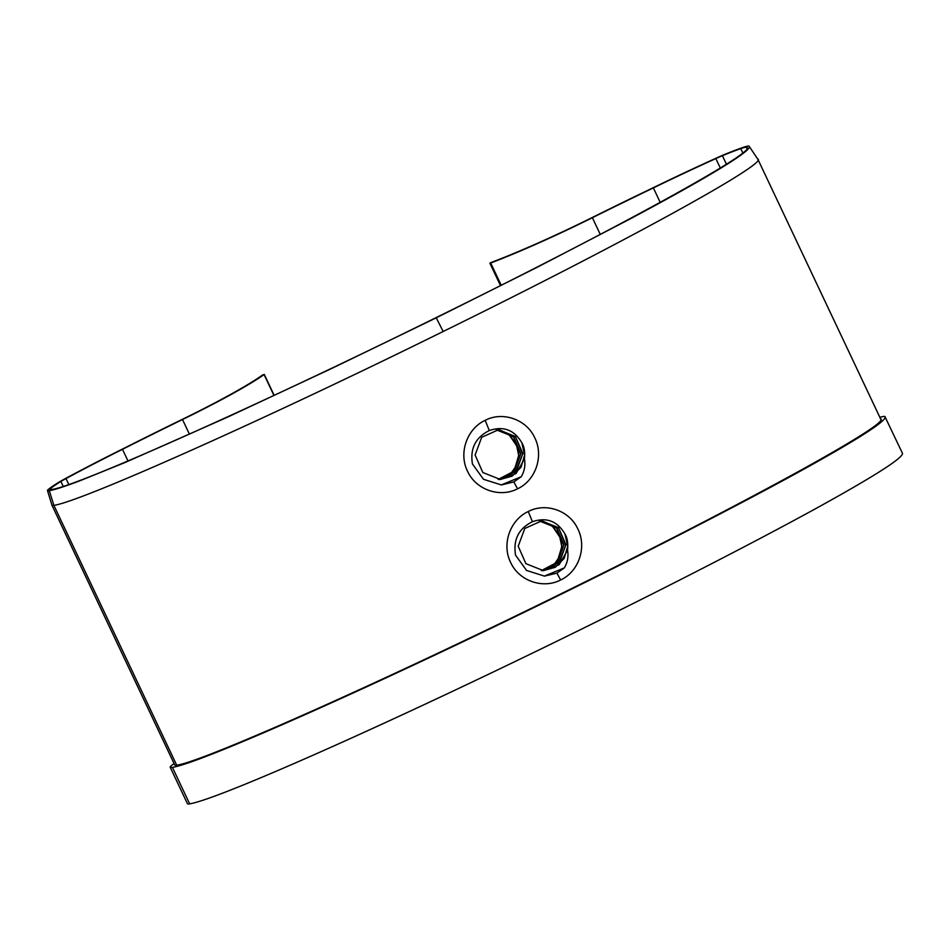 <?xml version="1.0" encoding="UTF-8"?>
<svg xmlns="http://www.w3.org/2000/svg" width="950" height="950" viewBox="0 0 950 950"><rect width="100%" height="100%" fill="white"/><g stroke="black" fill="none" stroke-linecap="round" stroke-linejoin="round"><path stroke-width="1.43" d="M879.866 417.335A39.247 3.337 154.7 0 1 884.901 416.539L902.5 453.387C902.773 458.221 873.24 476.971 813.913 509.616C755.381 541.666 672.291 584.428 584.262 627.784C402.313 717.571 219.094 799.318 189.656 803.842A39.247 3.337 154.7 0 1 187.459 803.736L170.216 767.268A39.247 3.337 154.7 0 1 171.178 765.807A93.824 7.98 154.7 0 1 174.076 763.598M885.258 416.919C885.531 421.753 855.998 440.503 796.67 473.147C738.138 505.198 655.049 547.96 567.031 591.316C385.071 681.102 201.851 762.85 172.413 767.374A39.247 3.337 154.7 0 1 170.216 767.268M880.341 418.724C894.081 421.432 748.03 501.968 565.998 591.339C385.082 680.687 202.801 761.829 176.712 765.201A34.176 2.909 154.7 0 1 174.788 765.106L51.965 505.258A34.176 2.909 154.7 0 1 51.953 505.222L47.5 490.592A31.956 2.719 -25.3 0 0 49.305 490.711C55.064 489.642 65.36 486.281 80.216 480.652L125.21 462.436L227.121 417.335L332.096 368.279L436.252 317.822L536.382 267.686L629.957 219.011C663.706 201.008 690.745 185.998 711.075 173.981C734.908 159.933 752.103 148.343 749.051 146.157A31.956 2.719 -25.3 0 0 742.698 147.523A86.533 7.362 -25.3 0 0 723.615 154.886A39.924 3.396 -25.3 0 0 716.241 158.127A226.706 19.285 -25.3 0 0 653.018 187.815A449.267 38.214 -25.3 0 0 591.707 217.776A119.605 10.177 154.7 0 1 490.651 262.663L489.891 263.209L490.687 263.007A122.443 10.414 -25.3 0 0 592.384 217.716A446.441 37.976 154.7 0 1 653.374 187.91A223.868 19.047 154.7 0 1 715.837 158.579A37.086 3.159 154.7 0 1 722.404 155.693A83.707 7.125 154.7 0 1 740.762 148.604A29.117 2.482 154.7 0 1 746.498 147.381L746.819 147.725M496.363 429.863L509.307 435.029L517.275 446.749A24.902 24.379 -91 0 1 515.078 467.507L509.426 475.499M552.52 566.675L558.173 558.683A24.902 24.379 -91 0 0 560.369 537.926L552.413 526.205L539.457 521.028M746.878 148.188L746.498 147.381C760.689 149.376 616.989 228.855 435.682 317.822C255.633 406.79 75.287 486.875 51.704 489.499A29.117 2.482 154.7 0 1 50.077 489.416A29.117 2.482 154.7 0 1 50.73 488.383A83.707 7.125 154.7 0 1 60.895 481.424A37.086 3.159 154.7 0 1 65.989 478.574A223.868 19.047 154.7 0 1 122.479 449.326A446.441 37.976 154.7 0 1 182.507 419.544A122.443 10.414 -25.3 0 0 264.076 374.597L262.604 374.953A119.605 10.177 154.7 0 1 182.044 419.496A449.267 38.214 -25.3 0 0 121.695 449.445A226.706 19.285 -25.3 0 0 64.517 479.037A39.924 3.396 -25.3 0 0 58.888 482.208A86.533 7.362 -25.3 0 0 48.26 489.476A31.956 2.719 -25.3 0 0 47.5 490.592M880.686 419.081L757.863 159.232L749.051 146.157M757.518 158.876C771.258 161.583 625.207 242.119 443.175 331.491C262.248 420.838 79.966 501.98 53.877 505.353A34.176 2.909 154.7 0 1 51.965 505.258M485.165 420.339C502.467 411.148 526.526 419.211 534.826 437.938C543.97 456.131 535.634 480.51 517.536 488.811C499.747 498.109 475.736 489.689 467.471 471.117C458.434 452.984 466.996 428.699 485.165 420.339L489.309 430.54C475.582 437.404 469.953 448.543 472.435 463.944L483.467 479.287L501.351 484.939L513.819 481.935L521.194 476.758C524.483 471.283 525.564 465.358 524.447 458.992C525.124 452.093 524.269 446.726 521.894 442.89C514.306 429.887 503.441 425.766 489.309 430.54M528.271 511.516C545.894 502.241 569.668 510.554 577.944 529.174C587.053 547.354 578.716 571.698 560.631 579.987C542.842 589.285 518.831 580.866 510.566 562.293C501.529 544.16 510.103 519.876 528.271 511.516L532.404 521.716C518.676 528.58 513.048 539.719 515.529 555.121L526.573 570.463L544.445 576.116L556.926 573.111L564.3 567.934C567.577 562.459 568.658 556.534 567.542 550.169C568.219 543.269 567.376 537.902 564.989 534.066C557.401 521.063 546.547 516.942 532.404 521.716M122.479 449.326L127.977 460.964M65.989 478.574L68.768 484.452M60.895 481.424L63.211 486.329M50.73 488.383L51.3 489.571M740.762 148.604L742.758 152.843M722.404 155.693L726.418 164.184M715.837 158.579L720.29 167.996M653.374 187.91L660.203 202.362M541.31 570.606L557.365 562.198L563.587 545.039L556.771 528.307L540.692 520.944M542.331 570.653L559.004 562.626L565.642 545.217L558.695 528.129L542.165 520.897M543.269 570.665L555.275 567.281L564.169 558.398L567.684 546.309L564.989 534.066M567.542 550.169L559.122 564.739L543.507 570.665L525.896 563.671L518.201 546.179L524.792 528.461L541.654 520.897L558.529 527.678L565.927 544.742L559.503 562.388L542.771 570.641M540.621 520.933L556.89 528.129L563.872 544.92L557.65 562.198L541.452 570.617M539.612 521.016L551.095 525.018L559.206 534.351L561.806 546.594L558.173 558.683M498.216 479.429L514.271 471.022L520.493 453.863L513.677 437.131L497.586 429.768M499.225 479.477L515.909 471.461L522.548 454.041L515.601 436.964L499.059 429.721M500.175 479.489L512.181 476.104L521.075 467.222L524.59 455.133L521.894 442.89M524.447 458.992L516.028 473.563L500.412 479.489L482.802 472.494L475.107 455.003L481.697 437.285L498.56 429.721L515.434 436.501L522.821 453.566L516.408 471.212L499.676 479.465M497.527 429.756L513.796 436.952L520.778 453.744L514.544 471.022L498.358 479.441M496.506 429.839L508.001 433.841L516.111 443.175L518.712 455.418L515.078 467.507M544.291 576.116L564.3 567.934M501.184 484.939L521.194 476.758M189.656 803.842L172.413 767.374M49.305 490.711L53.877 505.353L176.712 765.201M264.076 374.597L273.933 395.438M182.507 419.544L189.406 434.138M592.384 217.716L600.269 234.401M490.687 263.007L501.196 285.226M556.926 573.111L560.631 579.987M517.536 488.811L513.819 481.935M443.175 331.491L436.252 317.822M264.266 374.395L274.158 395.331M489.891 263.209L500.472 285.582"/></g></svg>

